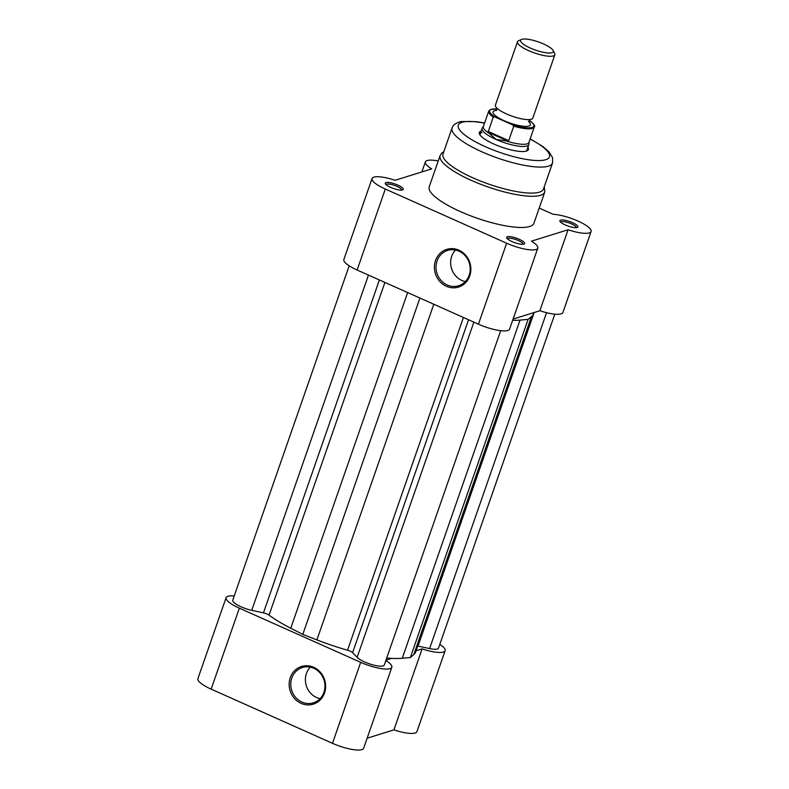 <?xml version="1.0" encoding="UTF-8"?>
<svg xmlns="http://www.w3.org/2000/svg" width="789" height="789" viewBox="0 0 789 789"><rect width="100%" height="100%" fill="white"/><g stroke="black" fill="none" stroke-linecap="round" stroke-linejoin="round"><path stroke-width="1.18" d="M517.476 41.768L495.413 105.105A19.794 4.961 19.2 0 0 498.451 109.424A19.794 4.961 19.2 0 0 506.568 113.961A19.794 4.961 19.2 0 0 527.733 119.622A19.794 4.961 19.2 0 0 532.802 118.123L554.854 54.786A19.794 4.961 -160.8 0 1 528.62 50.624A19.794 4.961 -160.8 0 1 517.476 41.768A19.794 4.961 -160.8 0 1 518.531 40.772L521.529 39.45A17.319 4.34 19.2 0 0 530.346 48.07A17.319 4.34 19.2 0 0 547.093 52.902A17.319 4.34 19.2 0 0 553.119 50.457A17.319 4.34 19.2 0 0 543.552 43.957A17.319 4.34 19.2 0 0 521.529 39.45M553.119 50.457L554.637 53.346A19.794 4.961 -160.8 0 1 554.854 54.786M495.729 110.48A19.794 4.961 19.2 0 0 504.201 120.747A19.794 4.961 19.2 0 0 524.744 126.378A19.794 4.961 19.2 0 0 529.212 122.137M496.666 108.981A23.384 5.868 19.2 0 0 494.861 116.93L493.233 116.989L488.105 132.246L496.015 139.426A24.745 6.204 19.2 0 0 528.808 144.624A24.745 6.204 19.2 0 0 528.896 144.17L528.985 142.237M494.861 116.93L512.594 124.849A23.384 5.868 19.2 0 0 531.776 127.532A23.384 5.868 19.2 0 0 529.419 120.382M488.194 131.467L508.708 140.629L513.747 126.151L512.594 124.849M488.105 132.246L508.234 141.231L508.708 140.629M483.42 126.368L482.296 127.936A24.745 6.204 19.2 0 0 482.079 128.351A24.745 6.204 19.2 0 0 496.015 139.426L508.234 141.231M507.189 141.241A24.124 6.046 19.2 0 0 528.916 142.454L534.291 127.009A24.124 6.046 -160.8 0 1 513.747 126.151M493.233 116.989A24.124 6.046 -160.8 0 1 488.726 111.141L483.351 126.585A24.124 6.046 19.2 0 0 488.598 132.937M435.508 260.587A19.735 18.088 72.7 0 1 458.922 250.192A19.735 18.088 72.7 0 1 469.761 275.874A19.735 18.088 72.7 0 1 446.357 286.269A19.735 18.088 72.7 0 1 435.508 260.587M469.159 275.253A18.492 16.954 -107.3 0 0 465.342 255.922A18.492 16.954 -107.3 0 0 447.61 250.429A18.492 16.954 -107.3 0 0 437.057 260.922A18.492 16.954 -107.3 0 0 440.873 280.253A18.492 16.954 -107.3 0 0 458.616 285.746A18.492 16.954 -107.3 0 0 469.159 275.253M523.866 244.107A9.527 2.387 -160.8 0 1 514.527 242.568A9.527 2.387 -160.8 0 1 506.706 237.972A9.527 2.387 -160.8 0 1 507.327 236.72A9.527 2.387 -160.8 0 1 518.965 239.166A9.527 2.387 -160.8 0 1 524.083 244.028A9.527 2.387 -160.8 0 1 523.866 244.107M523.038 244.255A8.284 2.081 19.2 0 0 517.12 240.034A8.284 2.081 19.2 0 0 508.008 238.337A8.284 2.081 19.2 0 0 507.386 238.801M402.538 189.932A9.527 2.387 -160.8 0 1 393.188 188.403A9.527 2.387 -160.8 0 1 385.377 183.807A9.527 2.387 -160.8 0 1 385.999 182.555A9.527 2.387 -160.8 0 1 397.626 184.991A9.527 2.387 -160.8 0 1 402.755 189.853A9.527 2.387 -160.8 0 1 402.538 189.932M401.709 190.08A8.284 2.081 19.2 0 0 395.782 185.869A8.284 2.081 19.2 0 0 386.679 184.162A8.284 2.081 19.2 0 0 386.048 184.636M577.154 227.498A9.527 2.387 -160.8 0 1 567.814 225.96A9.527 2.387 -160.8 0 1 559.993 221.364A9.527 2.387 -160.8 0 1 560.624 220.121A9.527 2.387 -160.8 0 1 572.252 222.557A9.527 2.387 -160.8 0 1 577.37 227.419A9.527 2.387 -160.8 0 1 577.154 227.498M576.325 227.646A8.284 2.081 19.2 0 0 570.408 223.435A8.284 2.081 19.2 0 0 561.304 221.729A8.284 2.081 19.2 0 0 560.673 222.192M527.89 147.277A25.978 6.519 -160.8 0 1 527.013 150.857A25.978 6.519 -160.8 0 1 526.421 151.084A25.978 6.519 -160.8 0 1 500.936 146.892A25.978 6.519 -160.8 0 1 479.613 134.357A25.978 6.519 -160.8 0 1 481.152 131.004M482 132.562A24.745 6.204 19.2 0 0 480.106 134.012A24.745 6.204 19.2 0 0 480.097 135.116M539.41 192.161A53.198 13.344 19.2 0 0 543.473 189.044L552.527 163.037A53.198 13.344 -160.8 0 1 548.463 166.154A53.198 13.344 -160.8 0 1 489.791 155.127A53.198 13.344 -160.8 0 1 452.058 128.045L442.994 154.052A53.198 13.344 19.2 0 0 480.738 181.135A53.198 13.344 19.2 0 0 539.41 192.161M455.509 250.054A18.492 16.954 -107.3 0 0 451.673 256.366A18.492 16.954 -107.3 0 0 465.332 281.565M537.802 248.14L509.595 329.121A23.502 5.898 -160.8 0 1 507.8 330.502A23.502 5.898 -160.8 0 1 478.44 324.18L357.111 270.016A23.502 5.898 -160.8 0 1 343.866 259.492L372.073 178.511A23.502 5.898 19.2 0 0 385.308 189.035L506.637 243.209A23.502 5.898 19.2 0 0 535.997 249.521A23.502 5.898 19.2 0 0 537.802 248.14A23.502 5.898 19.2 0 0 531.451 241.178L568.08 229.757A23.502 5.898 19.2 0 0 589.294 232.913A23.502 5.898 19.2 0 0 591.089 231.542A23.502 5.898 19.2 0 0 578.367 221.245A23.502 5.898 19.2 0 0 553.227 214.312L539.212 208.059M591.089 231.542L562.892 312.513A23.502 5.898 -160.8 0 1 561.087 313.894A23.502 5.898 -160.8 0 1 539.873 310.738L568.08 229.757M529.685 226.502A55.427 13.896 19.2 0 0 533.916 223.257L544.795 192.023A55.427 13.896 -160.8 0 1 540.554 195.278A55.427 13.896 -160.8 0 1 479.426 183.788A55.427 13.896 -160.8 0 1 440.114 155.571L429.236 186.796A55.427 13.896 19.2 0 0 468.558 215.012A55.427 13.896 19.2 0 0 529.685 226.502M438.23 160.976A23.502 5.898 19.2 0 0 425.36 161.913A23.502 5.898 19.2 0 0 431.711 168.876L395.082 180.296A23.502 5.898 19.2 0 0 372.073 178.511M513.097 319.081L539.873 310.738M526.164 151.153A24.745 6.204 19.2 0 0 526.845 150.285L528.808 144.624M324.516 692.979A19.735 18.088 72.7 0 1 301.112 703.364A19.735 18.088 72.7 0 1 290.263 677.682A19.735 18.088 72.7 0 1 313.677 667.287A19.735 18.088 72.7 0 1 324.516 692.979M291.812 678.017A18.492 16.954 -107.3 0 0 295.628 697.348A18.492 16.954 -107.3 0 0 313.361 702.841A18.492 16.954 -107.3 0 0 323.914 692.347A18.492 16.954 -107.3 0 0 320.097 673.017A18.492 16.954 -107.3 0 0 302.365 667.524A18.492 16.954 -107.3 0 0 291.812 678.017M310.264 667.149A18.492 16.954 -107.3 0 0 306.428 673.461A18.492 16.954 -107.3 0 0 320.078 698.659M234.195 595.991A23.502 5.898 19.2 0 0 227.913 596.267A23.502 5.898 19.2 0 0 226.108 597.648A23.502 5.898 19.2 0 0 239.353 608.171L360.681 662.336A23.502 5.898 19.2 0 0 391.837 667.277A23.502 5.898 19.2 0 0 385.841 660.521M391.837 667.277L363.64 748.248A23.502 5.898 -160.8 0 1 332.485 743.317L211.146 689.142A23.502 5.898 -160.8 0 1 197.911 678.619L226.108 597.648M416.089 650.767L422.115 648.893A23.502 5.898 19.2 0 0 445.134 650.669L416.927 731.65A23.502 5.898 -160.8 0 1 393.918 729.864L367.141 738.208M385.969 660.156L391.689 658.371M445.134 650.669A23.502 5.898 19.2 0 0 439.818 644.357M422.115 648.893L393.918 729.864M349.182 265.804L232.745 600.163A14.843 3.728 19.2 0 0 251.73 610.331L263.457 612.856A4.951 1.243 19.2 0 1 269.049 615.144A84.739 21.254 19.2 0 0 290.756 628.231L302.798 634.386L419.916 298.055M368.473 275.085L251.73 610.331M546.56 312.681L429.591 648.588L418.002 646.092A4.951 1.243 19.2 0 0 417.736 646.043M473.864 322.139L357.131 657.355L352.614 652.651A4.951 1.243 19.2 0 0 347.545 650.195A84.739 21.254 19.2 0 1 316.902 639.899L302.798 634.386M357.131 657.355A14.843 3.728 19.2 0 0 372.24 664.703A14.843 3.728 19.2 0 0 384.263 665.058L500.699 330.69M386.718 658.006A84.739 21.254 19.2 0 0 402.262 658.263L410.359 657.523L528.117 319.367L520.02 320.107L402.262 658.263M512.663 320.334A84.739 21.254 19.2 0 0 520.02 320.107M528.117 319.367L531.5 316.527L413.742 654.683L410.359 657.523M413.742 654.683A84.739 21.254 19.2 0 0 415.645 652.03L533.403 313.874A84.739 21.254 19.2 0 0 533.68 312.671M531.5 316.527A84.739 21.254 19.2 0 0 533.403 313.874M429.591 648.588A14.843 3.728 19.2 0 0 438.497 648.154L554.805 314.17M484.535 123.183A48.247 12.101 19.2 0 0 461.989 122.315A48.247 12.101 19.2 0 0 485.482 146.744A48.247 12.101 19.2 0 0 545.741 159.713A48.247 12.101 19.2 0 0 530.1 139.051M478.44 324.18L506.637 243.209M357.111 270.016L385.308 189.035M239.353 608.171L211.146 689.142M360.681 662.336L332.485 743.317M534.163 312.513L418.002 646.092M468.538 319.762L352.614 652.651M379.391 279.957L263.457 612.856M384.914 282.432L269.049 615.144M407.647 292.581L290.756 628.231M433.792 304.248L316.902 639.899M463.419 317.474L347.545 650.195M530.307 119.415L529.281 120.697L529.291 122.344L528.512 121.486M496.567 107.659L496.567 109.306L495.541 110.588L496.685 110.401M480.106 134.012L482.079 128.351M534.291 127.009C535.613 126.22 533.897 123.922 529.123 120.125M496.675 108.931L490.344 109.553L488.726 111.141M544.795 192.023L544.302 186.677M552.527 163.037L552.596 157.761L549.243 152.099L543.079 146.646L530.169 138.854M484.604 122.985L476.507 121.654L461.506 121.506L458.942 122.117C455.056 123.548 452.758 125.52 452.058 128.045M421.859 171.953L425.36 161.913M443.822 151.685L441.662 153.174L440.114 155.571"/></g></svg>
